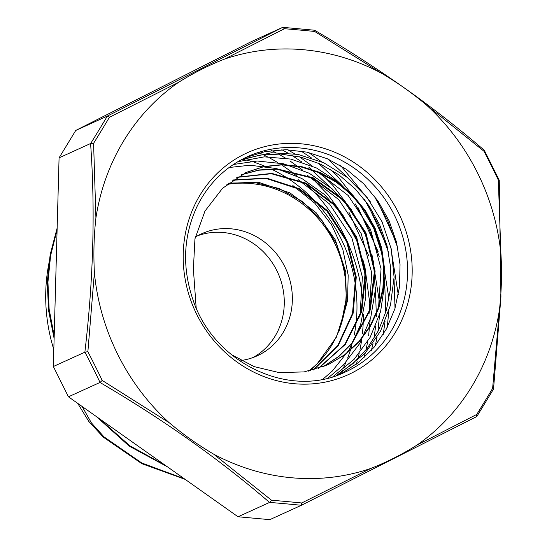<?xml version="1.0" encoding="UTF-8"?>
<svg xmlns="http://www.w3.org/2000/svg" width="547" height="547" viewBox="0 0 547 547"><rect width="100%" height="100%" fill="white"/><g stroke="black" fill="none" stroke-linecap="round" stroke-linejoin="round"><path stroke-width="0.82" d="M282.567 27.418L107.274 116.114L75.753 130.446L251.052 41.75L282.567 27.418L284.467 28.717A407.98 76.546 1.3 0 1 314.662 31.459L314.6 30.235M284.467 28.717L224.516 59.097A217.474 201.467 -114.4 0 1 381.724 73.36C397.478 82.631 412.335 93.14 426.284 104.887L483.979 151.252L484.348 150.35M381.697 73.38L314.662 31.459M483.979 151.252A407.98 158.425 63.1 0 1 498.324 180.018L499.24 180.209M426.284 104.887A217.474 201.467 -114.4 0 1 500.984 254.704C502.002 273.144 501.496 291.421 499.479 309.54L492.615 388.377L493.524 389.088M500.943 254.724L498.324 180.018M492.615 388.377A407.98 86.829 125.5 0 1 476.765 414.407L476.642 416.616L301.322 505.319L476.642 416.616M301.383 505.284L269.808 519.65L238.027 516.771L68.45 396.801L99.971 382.469C163.136 419.453 219.662 459.439 269.541 502.44L269.63 502.406A401.84 70.529 1.6 0 1 301.383 505.284L301.732 502.973A407.98 66.652 -178.2 0 0 271.544 500.231L269.63 502.406M370.859 468.417L301.732 502.973M499.479 309.54A217.474 201.467 -114.4 0 1 416.958 445.101C402.113 454.427 386.756 462.194 370.887 468.41A217.474 201.467 -114.4 0 1 213.672 454.154C197.918 444.882 183.06 434.373 169.112 422.626A217.474 201.467 -114.4 0 1 94.412 272.809C93.4 254.102 93.899 235.825 95.916 217.973L93.592 143.314L90.59 143.519C95.315 210.048 93.414 279.606 84.867 352.186L84.949 352.165A401.84 151.184 63.2 0 1 100.039 382.428L99.971 382.469M416.971 445.108L476.765 414.421M269.541 502.44L238.027 516.771M169.085 422.64L102.221 380.438L100.039 382.428M213.672 454.16L271.531 500.245M102.221 380.438A407.98 148.531 -116.8 0 0 87.876 351.673L84.949 352.165M84.867 352.186L53.353 366.511L59.076 157.851L90.59 143.519M68.45 396.801L53.353 366.511M94.385 272.816L87.876 351.673M93.592 143.314A407.98 76.936 -55 0 0 109.434 117.284L107.342 116.094A401.84 80.655 125.3 0 1 90.672 143.478M109.434 117.284L178.411 82.426C193.317 73.072 208.667 65.298 224.502 59.103M95.923 217.911A217.474 201.467 -114.4 0 1 178.438 82.412M77.667 403.317L88.826 421.457L103.301 437.156L141.885 463.699L185.18 479.377M103.301 437.156L103.985 436.848L91.376 422.845L82.112 406.462M57.148 228.003L50.153 254.663L47.254 282.423L48.587 310.593L54.119 338.497M96.272 416.479L129.14 446.078L167.478 466.858M103.985 436.855L141.803 462.994L184.216 478.7M379.194 256.461L369.15 229.302L355.276 203.922M57.1 229.843L50.632 255.49L47.938 282.115L49.127 309.123L54.194 335.906M98.898 418.339L129.83 445.771L165.543 465.483M388.527 252.297L378.449 225.029L364.507 199.566M397.888 248.208L387.775 220.79L373.738 195.204M339.639 165.03L342.019 167.232L370.408 201.891M390.633 246.273L398.305 294.895M308.699 152.538L321.39 161.686M330.299 169.249L337.52 176.202L361.075 206.103M381.286 250.41L388.985 299.113M388.814 311.14L387.269 327.304M287.599 149.734L294.71 153.823M299.373 156.77L312.057 165.912M320.993 173.502L332.843 185.365L351.776 210.363M371.96 254.601L379.659 303.373M379.488 315.407L377.943 331.571M377.027 337.273L375.283 345.779M271.585 150.528L275.62 152.551M278.286 153.967L285.404 158.062M290.04 160.989L302.73 170.151M311.674 177.741L327.988 194.718L342.504 214.663M362.647 258.861L364.958 267.209L370.346 307.667M370.162 319.667L368.616 335.837M367.707 341.506L365.977 349.991M365.205 353.177L363.933 357.902M231.21 354.497L254.15 366.62L278.977 372.555L304.139 371.919L328.022 364.733L344.672 354.955L359.037 341.909L370.551 326.053L378.832 308.029L383.515 288.501L384.479 268.221L381.676 247.969L375.215 228.516L365.389 210.588L352.548 194.903L337.219 182.028L320.009 172.455L301.568 166.582L282.628 164.572L263.934 166.548L246.205 172.401L222.615 188.216L204.981 211.046L194.944 238.868L193.385 269.158L196.175 307.797M241.596 174.657L259.046 169.953L277.233 168.893L313.192 177.823L344.254 200.195L365.95 232.865L375.105 271.216L370.312 309.841L352.186 343.256L338.853 356.5L323.243 366.75M237.131 177.18L271.845 173.392L306.32 183.252L335.926 205.467L356.665 237.145L365.704 274.129L361.765 311.517L345.321 344.398L318.477 368.459M232.79 179.99L266.492 178.062L299.469 188.763L327.619 210.793L347.393 241.494L356.282 277.097L353.143 313.233L338.299 345.506L313.493 369.943M228.584 183.088L259.681 182.671L289.91 192.859L316.084 212.653L335.4 240.024L345.834 272.105L346.23 305.616L336.487 337.061L317.595 363.215A104.477 96.792 -114.4 0 1 308.529 371.119M310.299 370.729L317.595 363.215A104.477 96.792 -114.4 0 0 341.109 324.583L347.55 300.467L348.186 275.127L342.771 249.165L331.653 224.967L314.928 203.327L292.83 185.515M245.282 157.7L265.117 151.587L285.937 149.7L306.97 152.141L327.427 158.787L346.524 169.426L363.584 183.662L377.95 200.961L389.054 220.721L396.527 242.184L400.042 264.584L399.474 287.093L394.852 308.891L386.285 329.157L374.134 347.188L358.811 362.292L340.856 373.916M240.803 160.011L260.317 155.047L280.597 154.063L300.932 157.153L320.617 164.162L338.949 174.869L355.283 188.941L369.061 205.836L379.768 225.008L387.044 245.808L390.64 267.483L390.373 289.315L386.298 310.552L378.517 330.45L367.283 348.323L353.013 363.577L336.145 375.652M316.692 171.095L348.138 195.457L370.51 229.35L381.054 268.782L378.469 309.055M307.421 175.355L338.846 199.71L361.191 233.59L371.728 272.98L369.17 313.233M298.163 179.621L329.54 203.949L351.844 237.781L362.394 277.103L359.905 317.301M245.61 172.674L263.285 166.849L281.917 164.879L300.788 166.869L319.168 172.702L336.337 182.199L351.646 194.985L364.48 210.574L374.346 228.393L380.876 247.75L383.762 267.921L382.934 288.139L378.387 307.633L370.271 325.67L358.928 341.574L344.726 354.716L328.234 364.637M241.2 174.869L258.622 170.213L276.768 169.214L312.631 178.185L343.619 200.544L365.252 233.138L374.408 271.394L369.704 309.937L351.707 343.338L338.436 356.582L322.901 366.887M236.755 177.413L271.401 173.727L305.8 183.628L335.311 205.85L355.974 237.473L365.006 274.355L361.136 311.681L344.781 344.528L318.053 368.596M232.441 180.237L266.061 178.404L298.949 189.139L326.99 211.169L346.695 241.795L355.598 277.302L352.514 313.363L337.766 345.581L313.11 370.046M228.256 183.348L253.76 182.288L279.052 188.476L302.32 201.467L321.916 220.366L336.412 243.866L344.788 270.307L346.381 297.848L341.109 324.583A104.477 96.792 -114.4 0 0 320.959 221.836A104.477 96.792 -114.4 0 0 226.896 184.448M322.915 379.18L332.316 371.03L349.26 349.677L360.671 324.474L365.847 296.85L364.569 268.433L356.87 240.878L343.277 215.764L324.562 194.582L301.876 178.52L276.543 168.565L250.075 165.221L229.097 167.505M327.954 378.066L343.215 365.218L359.735 343.495L370.654 318.039L375.304 290.293L373.492 261.883L365.287 234.472L351.242 209.624L332.152 188.824L309.199 173.228L283.708 163.799L257.213 161.016L233.378 164.497M332.891 376.698L354.08 359.372L370.169 337.294L380.596 311.592L384.712 283.729L382.374 255.34L373.656 228.078L359.167 203.511L339.714 183.095L316.494 167.977L290.867 159.081L264.358 156.852L237.767 161.741M337.731 375.098L364.917 353.499L380.562 331.065L390.496 305.13L394.086 277.158L391.208 248.796L381.997 221.706L367.058 197.426L347.249 177.406L323.783 162.767L298.019 154.404L271.51 152.743L242.246 159.232M371.413 350.347L373.02 343.359M373.922 338.696L375.7 325.862M376.377 316.781L375.406 287.64M368.828 255.948L348.856 212.072M329.773 186.814L308.987 167.361M301.958 162.062L291.592 155.225M287.743 152.948L281.828 149.721M383.242 334.443L385.026 321.602M385.703 312.563L384.726 283.435M378.1 251.552L358.121 207.751M339.106 182.595L318.306 163.115M311.264 157.823L300.918 150.999M395.023 308.33L394.038 279.223M387.44 247.388L367.324 203.347M348.405 178.349L327.605 158.862M396.828 243.408L376.596 199.033M59.076 157.851L75.753 130.446M197.652 235.771A67.055 62.119 -114.4 0 1 277.849 272.782A67.055 62.119 -114.4 0 1 253.015 357.54M195.306 237.138A67.055 62.119 -114.4 0 1 201.617 233.774A67.055 62.119 -114.4 0 1 285.377 267.934A67.055 62.119 -114.4 0 1 259.285 354.818A67.055 62.119 -114.4 0 1 257.124 355.858A67.055 62.119 -114.4 0 1 240.933 360.521M53.818 349.608A169.064 156.627 -114.4 0 1 50.591 255.75M259.278 152.921A169.064 156.627 -114.4 0 1 261.493 153.933M263.066 154.671A169.064 156.627 -114.4 0 1 267.298 156.763M270.136 158.254A169.064 156.627 -114.4 0 1 277.698 162.568M282.683 165.707A169.064 156.627 -114.4 0 1 296.604 175.847M306.744 184.695A169.064 156.627 -114.4 0 1 362.627 299.824M363.345 314.388A169.064 156.627 -114.4 0 1 362.442 333.451M361.629 340.104A169.064 156.627 -114.4 0 1 359.926 349.943M359.14 353.601A169.064 156.627 -114.4 0 1 357.793 359.106M357.239 361.157A169.064 156.627 -114.4 0 1 356.37 364.193M339.461 329.28A144.435 133.81 -114.4 0 1 339.284 330.935M243.066 159.218A144.435 133.81 -114.4 0 1 244.974 159.669M246.499 160.059A144.435 133.81 -114.4 0 1 251.141 161.351M254.622 162.432A144.435 133.81 -114.4 0 1 264.905 166.247M272.707 169.782A144.435 133.81 -114.4 0 1 354.23 335.079M351.858 345.184A144.435 133.81 -114.4 0 1 347.618 358.128M345.923 362.36A144.435 133.81 -114.4 0 1 343.352 368.097M342.415 370.032A144.435 133.81 -114.4 0 1 341.096 372.623M340.692 373.396A144.435 133.81 -114.4 0 1 340.289 374.141M352.077 372.828A121.892 112.921 -114.4 0 1 183.231 253.377A121.892 112.921 -114.4 0 1 357.779 165.064A121.892 112.921 -114.4 0 1 352.077 372.828M349.218 370.155A118.268 109.564 -114.4 0 1 345.403 371.987C289.903 399.44 213.754 363.55 192.886 299.489C181.85 266.786 183.348 235.559 197.358 205.822C208.674 183.334 225.391 166.944 247.511 156.654A118.268 109.564 -114.4 0 1 395.235 216.906A118.268 109.564 -114.4 0 1 349.218 370.155M314.504 30.215L282.997 27.357M484.266 150.261C463.323 132.251 440.875 114.46 416.917 96.894C384.343 73.346 350.258 51.138 314.655 30.263M484.375 150.418L499.199 180.148M493.531 389.02L500.929 296.946L499.254 180.312M493.476 389.163L476.963 416.294"/></g></svg>
